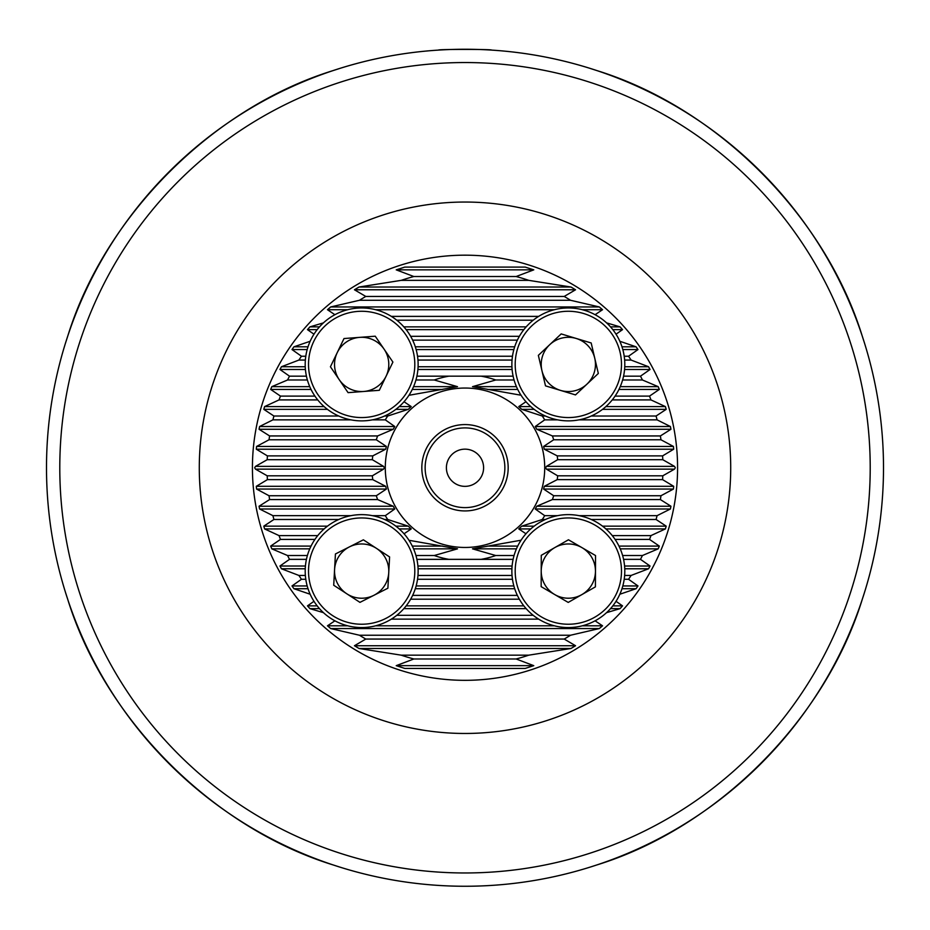 <?xml version="1.0" encoding="UTF-8"?>
<svg xmlns="http://www.w3.org/2000/svg" width="930" height="930" viewBox="0 0 930 930"><rect width="100%" height="100%" fill="white"/><g stroke="black" fill="none" stroke-linecap="round" stroke-linejoin="round"><path stroke-width="1.4" d="M421.825 467.755A43.175 43.175 0 0 1 465 424.58A43.175 43.175 0 0 1 508.175 467.755A43.175 43.175 0 0 1 465 510.93A43.175 43.175 0 0 1 421.825 467.755M504.862 467.755A39.862 39.862 0 0 0 465 427.905A39.862 39.862 0 0 0 425.138 467.755A39.862 39.862 0 0 0 465 507.617A39.862 39.862 0 0 0 504.862 467.755M491.575 50.104C493.237 49.185 436.751 49.185 438.425 50.104C436.798 49.185 493.214 49.185 491.575 50.104M883.5 467.755A418.5 418.5 0 0 1 465 886.255A418.5 418.5 0 0 1 46.5 467.755A418.5 418.5 0 0 1 465 49.255A418.5 418.5 0 0 1 883.5 467.755A418.5 418.5 0 0 0 465 49.255A418.5 418.5 0 0 0 46.5 467.755M404.039 533.785L411.223 528.926L408.247 526.159L387.717 519.486A93 93 0 0 1 385.287 515.673L394.773 508.989L393.216 506.234L377.603 499.561A93 93 0 0 1 376.313 495.737L386.392 489.064L385.694 486.309L372.756 479.636A93 93 0 0 1 372.349 475.811L383.567 469.139L384.357 467.755L383.567 466.372L372.349 459.699A93 93 0 0 1 372.756 455.886L385.694 449.213L386.392 446.447L376.313 439.774A93 93 0 0 1 377.603 435.949L393.216 429.276L394.773 426.521L385.287 419.849A93 93 0 0 1 387.717 416.024L408.247 409.351L411.223 406.596L404.039 401.725M408.933 395.297L457.49 386.659L434.252 379.986A93 93 0 0 1 448.865 376.173L481.136 376.173A93 93 0 0 1 495.748 379.986L472.51 386.659L520.102 395.064M525.962 401.725L518.777 406.596L521.753 409.351L542.283 416.024A93 93 0 0 1 544.713 419.849L535.227 426.521L536.784 429.276L552.397 435.949A93 93 0 0 1 553.687 439.774L543.608 446.447L544.306 449.213L557.244 455.886A93 93 0 0 1 557.651 459.699L546.433 466.372L545.643 467.755L546.433 469.139L557.651 475.811A93 93 0 0 1 557.244 479.636L544.306 486.309L543.608 489.064L553.687 495.737A93 93 0 0 1 552.397 499.561L536.784 506.234L535.227 508.989L544.713 515.673A93 93 0 0 1 542.283 519.486L521.753 526.159L518.777 528.926L525.962 533.785M544.713 467.755A79.713 79.713 0 0 0 465 388.043A79.713 79.713 0 0 0 385.287 467.755A79.713 79.713 0 0 0 465 547.468A79.713 79.713 0 0 0 544.713 467.755M310.155 341.275L293.927 346.809L292.008 349.564L301.448 356.237A197.962 197.962 0 0 0 298.902 360.061L281.453 366.734L279.953 369.489L289.509 376.173A197.962 197.962 0 0 0 287.568 379.986L271.816 386.659L270.677 389.426L280.465 396.099A197.962 197.962 0 0 0 279.035 399.912L264.608 406.596L263.795 409.351L273.92 416.024A197.962 197.962 0 0 0 272.932 419.849L259.586 426.521L259.052 429.276L269.619 435.949A197.962 197.962 0 0 0 269.026 439.774L256.575 446.447L256.308 449.213L267.398 455.886A197.962 197.962 0 0 0 267.212 459.699L255.494 466.372L254.692 467.755L255.494 469.139L267.212 475.811A197.962 197.962 0 0 0 267.398 479.636L256.308 486.309L256.575 489.064L269.026 495.737A197.962 197.962 0 0 0 269.619 499.561L259.052 506.234L259.586 508.989L272.932 515.673A197.962 197.962 0 0 0 273.92 519.486L263.795 526.159L264.608 528.926L279.035 535.599A197.962 197.962 0 0 0 280.465 539.412L270.677 546.096L271.816 548.851L287.568 555.524A197.962 197.962 0 0 0 289.509 559.349L279.953 566.021L281.453 568.776L298.902 575.449A197.962 197.962 0 0 0 301.448 579.274L292.008 585.947L293.927 588.713L310.155 594.235M252.425 467.755A212.575 212.575 0 0 0 465 680.33A212.575 212.575 0 0 0 677.575 467.755A212.575 212.575 0 0 0 465 255.18A212.575 212.575 0 0 0 252.425 467.755M619.845 594.235L636.073 588.713L637.992 585.947L628.552 579.274A197.962 197.962 0 0 0 631.098 575.449L648.547 568.776L650.047 566.021L640.491 559.349A197.962 197.962 0 0 0 642.432 555.524L658.184 548.851L659.323 546.096L649.535 539.412A197.962 197.962 0 0 0 650.965 535.599L665.392 528.926L666.206 526.159L656.08 519.486A197.962 197.962 0 0 0 657.068 515.673L670.414 508.989L670.948 506.234L660.381 499.561A197.962 197.962 0 0 0 660.974 495.737L673.425 489.064L673.692 486.309L662.602 479.636A197.962 197.962 0 0 0 662.788 475.811L674.506 469.139L675.308 467.755L674.506 466.372L662.788 459.699A197.962 197.962 0 0 0 662.602 455.886L673.692 449.213L673.425 446.447L660.974 439.774A197.962 197.962 0 0 0 660.381 435.949L670.948 429.276L670.414 426.521L657.068 419.849A197.962 197.962 0 0 0 656.08 416.024L666.206 409.351L665.392 406.596L650.965 399.912A197.962 197.962 0 0 0 649.535 396.099L659.323 389.426L658.184 386.659L642.432 379.986A197.962 197.962 0 0 0 640.491 376.173L650.047 369.489L648.547 366.734L631.098 360.061A197.962 197.962 0 0 0 628.552 356.237L637.992 349.564L636.073 346.809L619.845 341.275M606.569 612.649L620.077 608.639L622.542 605.872L616.032 601.315M334.905 620.822L327.453 625.809L330.696 628.564L359.468 635.237A197.962 197.962 0 0 0 365.792 639.061L354.446 645.734L359.026 648.489L401.249 655.173A197.962 197.962 0 0 0 413.838 658.986L396.226 665.659L404.748 668.426L525.252 668.426L533.774 665.659L516.162 658.986A197.962 197.962 0 0 0 528.751 655.173L570.974 648.489L575.554 645.734L564.208 639.061A197.962 197.962 0 0 0 570.532 635.237L599.304 628.564L602.547 625.809L595.095 620.822M313.968 601.315L307.458 605.872L309.923 608.639L323.431 612.649M340.275 867.237L333.347 865.005C212.947 827.874 104.892 719.808 67.751 599.408L65.519 592.48M864.482 592.48L862.25 599.408C825.108 719.808 717.053 827.874 596.653 865.005L589.725 867.237M65.519 343.031L67.751 336.102C104.892 215.702 212.947 107.648 333.347 70.506L340.275 68.274M589.725 68.274L596.653 70.506C717.053 107.648 825.108 215.702 862.25 336.102L864.482 343.031M323.431 322.873L309.923 326.872L307.458 329.639L313.968 334.196M595.095 314.7L602.547 309.713L599.304 306.947L570.532 300.274A197.962 197.962 0 0 0 564.208 296.449L575.554 289.776L570.974 287.021L528.751 280.349A197.962 197.962 0 0 0 516.162 276.524L533.774 269.851L525.252 267.096L404.748 267.096L396.226 269.851L413.838 276.524A197.962 197.962 0 0 0 401.249 280.349L359.026 287.021L354.446 289.776L365.792 296.449A197.962 197.962 0 0 0 359.468 300.274L330.696 306.947L327.453 309.713L334.905 314.7M616.032 334.196L622.542 329.639L620.077 326.872L606.569 322.873M521.067 540.214L472.51 548.851L495.748 555.524A93 93 0 0 1 481.136 559.349L448.865 559.349A93 93 0 0 1 434.252 555.524L457.49 548.851L409.898 540.446M267.212 475.811L372.349 475.811M267.212 459.699L372.349 459.699M267.398 455.886L372.756 455.886M557.651 459.699L662.788 459.699M557.651 475.811L662.788 475.811M557.244 455.886L662.602 455.886M269.026 439.774L376.313 439.774M269.619 435.949L377.603 435.949M553.687 439.774L660.974 439.774M272.932 419.849L350.889 419.849M372.43 419.849L385.287 419.849M273.92 416.024L338.752 416.024M384.578 416.024L387.717 416.024M544.713 419.849L557.57 419.849M579.111 419.849L657.068 419.849M615.079 396.099L649.535 396.099M612.254 399.912L650.965 399.912M279.035 399.912L317.746 399.912M280.465 396.099L314.921 396.099M416.884 376.173L448.865 376.173M415.931 379.986L434.252 379.986M495.748 379.986L514.069 379.986M481.136 376.173L513.116 376.173M623.565 376.173L640.491 376.173M622.612 379.986L642.432 379.986M287.568 379.986L307.388 379.986M289.509 376.173L306.435 376.173M624.204 356.237L628.552 356.237M624.635 360.061L631.098 360.061M417.535 356.237L512.465 356.237M417.954 360.061L512.046 360.061M298.902 360.061L305.366 360.061M301.448 356.237L305.796 356.237M410.63 336.311L519.37 336.311M412.641 340.136L517.359 340.136M552.397 435.949L660.381 435.949M542.283 416.024L545.422 416.024M591.248 416.024L656.08 416.024M391.344 316.386L538.656 316.386M396.773 320.199L533.227 320.199M365.792 296.449L564.208 296.449M359.468 300.274L570.532 300.274M413.838 276.524L516.162 276.524M401.249 280.349L528.751 280.349M269.026 495.737L376.313 495.737M557.244 479.636L662.602 479.636M272.932 515.673L350.889 515.673M372.43 515.673L385.287 515.673M553.687 495.737L660.974 495.737M552.397 499.561L660.381 499.561M544.713 515.673L557.57 515.673M579.111 515.673L657.068 515.673M542.283 519.486L545.422 519.486M591.248 519.486L656.08 519.486M279.035 535.599L317.746 535.599M612.254 535.599L650.965 535.599M415.931 555.524L434.252 555.524M622.612 555.524L642.432 555.524M495.748 555.524L514.069 555.524M287.568 555.524L307.388 555.524M615.079 539.412L649.535 539.412M280.465 539.412L314.921 539.412M624.635 575.449L631.098 575.449M417.954 575.449L512.046 575.449M298.902 575.449L305.366 575.449M481.136 559.349L513.116 559.349M623.565 559.349L640.491 559.349M416.884 559.349L448.865 559.349M289.509 559.349L306.435 559.349M412.641 595.386L517.359 595.386M417.535 579.274L512.465 579.274M624.204 579.274L628.552 579.274M301.448 579.274L305.796 579.274M410.63 599.199L519.37 599.199M267.398 479.636L372.756 479.636M269.619 499.561L377.603 499.561M273.92 519.486L338.752 519.486M384.578 519.486L387.717 519.486M396.773 615.311L533.227 615.311M359.468 635.237L570.532 635.237M391.344 619.136L538.656 619.136M401.249 655.173L528.751 655.173M365.792 639.061L564.208 639.061M413.838 658.986L516.162 658.986M549.77 344.646A27.133 27.133 0 0 0 560.499 390.391A27.133 27.133 0 0 0 594.747 358.224A27.133 27.133 0 0 0 549.77 344.646M623.309 351.517A56.463 56.463 0 0 1 581.238 419.384A56.463 56.463 0 0 1 513.372 377.313A56.463 56.463 0 0 1 555.443 309.446A56.463 56.463 0 0 1 623.309 351.517A56.463 56.463 0 0 0 555.443 309.446A56.463 56.463 0 0 0 513.372 377.313M575.496 394.913L545.503 385.869L538.354 355.365L561.185 333.917L591.178 342.972L598.327 373.465L575.496 394.913M386.113 376.185A27.133 27.133 0 0 0 359.619 337.369A27.133 27.133 0 0 0 339.252 379.707A27.133 27.133 0 0 0 386.113 376.185M315.014 396.238A56.463 56.463 0 0 1 329.836 317.781A56.463 56.463 0 0 1 408.305 332.591A56.463 56.463 0 0 1 393.483 411.06A56.463 56.463 0 0 1 315.014 396.238A56.463 56.463 0 0 0 393.483 411.06A56.463 56.463 0 0 0 408.305 332.591M344.007 338.543L375.243 336.195L392.902 362.072L379.312 390.298L348.076 392.646L330.429 366.769L344.007 338.543M349.401 546.898A27.133 27.133 0 0 0 346.832 593.817A27.133 27.133 0 0 0 388.752 572.578A27.133 27.133 0 0 0 349.401 546.898M418.047 574.182A56.463 56.463 0 0 1 358.573 627.471A56.463 56.463 0 0 1 305.284 568.009A56.463 56.463 0 0 1 364.746 514.72A56.463 56.463 0 0 1 418.047 574.182A56.463 56.463 0 0 0 364.746 514.72A56.463 56.463 0 0 0 305.284 568.009M359.957 602.373L333.719 585.249L335.428 553.978L363.374 539.819L389.6 556.942L387.891 588.213L359.957 602.373M595.467 571.194A27.133 27.133 0 0 0 554.861 547.549A27.133 27.133 0 0 0 554.687 594.537A27.133 27.133 0 0 0 595.467 571.194M539.923 619.892A56.463 56.463 0 0 1 519.545 542.678A56.463 56.463 0 0 1 596.758 522.3A56.463 56.463 0 0 1 617.125 599.513A56.463 56.463 0 0 1 539.923 619.892A56.463 56.463 0 0 0 617.125 599.513A56.463 56.463 0 0 0 596.758 522.3M541.272 555.326L568.463 539.772L595.525 555.536L595.409 586.865L568.218 602.419L541.155 586.656L541.272 555.326M446.4 467.755A18.6 18.6 0 0 1 465 449.155A18.6 18.6 0 0 1 483.6 467.755A18.6 18.6 0 0 1 465 486.355A18.6 18.6 0 0 1 446.4 467.755M199.287 467.755A265.713 265.713 0 0 1 465 202.043A265.713 265.713 0 0 1 730.713 467.755A265.713 265.713 0 0 1 465 733.468A265.713 265.713 0 0 1 199.287 467.755M870.213 467.755A405.213 405.213 0 0 1 465 872.968A405.213 405.213 0 0 1 59.787 467.755A405.213 405.213 0 0 1 465 62.543A405.213 405.213 0 0 1 870.213 467.755M255.494 469.139L383.567 469.139M255.494 466.372L383.567 466.372M546.433 469.139L674.506 469.139M546.433 466.372L674.506 466.372M544.306 449.213L673.692 449.213M543.608 446.447L673.425 446.447M536.784 429.276L670.948 429.276M535.227 426.521L670.414 426.521M259.052 429.276L393.216 429.276M521.753 409.351L534.146 409.351M602.535 409.351L666.206 409.351M518.777 406.596L530.798 406.596M605.883 406.596L665.392 406.596M263.795 409.351L327.465 409.351M395.855 409.351L408.247 409.351M264.608 406.596L324.117 406.596M399.202 406.596L411.223 406.596M472.51 386.659L516.441 386.659M487.285 389.426L517.708 389.426M618.962 389.426L659.323 389.426M620.24 386.659L658.184 386.659M412.292 389.426L442.715 389.426M413.559 386.659L457.49 386.659M271.816 386.659L309.76 386.659M270.677 389.426L311.038 389.426M624.576 369.489L650.047 369.489M624.751 366.734L648.547 366.734M417.896 369.489L512.105 369.489M418.082 366.734L511.919 366.734M281.453 366.734L305.249 366.734M279.953 369.489L305.424 369.489M622.809 349.564L637.992 349.564M621.984 346.809L636.073 346.809M416.14 349.564L513.86 349.564M415.303 346.809L514.697 346.809M293.927 346.809L308.016 346.809M292.008 349.564L307.191 349.564M307.458 329.639L317.176 329.639M406.143 329.639L523.857 329.639M612.823 329.639L622.542 329.639M256.308 449.213L385.694 449.213M256.575 446.447L386.392 446.447M259.586 426.521L394.773 426.521M309.923 326.872L319.49 326.872M403.841 326.872L526.159 326.872M610.51 326.872L620.077 326.872M327.453 309.713L347.692 309.713M375.627 309.713L554.373 309.713M582.308 309.713L602.547 309.713M330.696 306.947L599.304 306.947M354.446 289.776L575.554 289.776M359.026 287.021L570.974 287.021M396.226 269.851L533.774 269.851M404.748 267.096L525.252 267.096M543.608 489.064L673.425 489.064M544.306 486.309L673.692 486.309M256.575 489.064L386.392 489.064M535.227 508.989L670.414 508.989M536.784 506.234L670.948 506.234M259.586 508.989L394.773 508.989M518.777 528.926L530.798 528.926M605.883 528.926L665.392 528.926M521.753 526.159L534.146 526.159M602.535 526.159L666.206 526.159M264.608 528.926L324.117 528.926M399.202 528.926L411.223 528.926M413.559 548.851L457.49 548.851M412.292 546.096L442.715 546.096M620.24 548.851L658.184 548.851M618.962 546.096L659.323 546.096M487.285 546.096L517.708 546.096M472.51 548.851L516.441 548.851M270.677 546.096L311.038 546.096M271.816 548.851L309.76 548.851M624.751 568.776L648.547 568.776M624.576 566.021L650.047 566.021M418.082 568.776L511.919 568.776M417.896 566.021L512.105 566.021M279.953 566.021L305.424 566.021M281.453 568.776L305.249 568.776M621.984 588.713L636.073 588.713M622.809 585.947L637.992 585.947M415.303 588.713L514.697 588.713M416.14 585.947L513.86 585.947M292.008 585.947L307.191 585.947M293.927 588.713L308.016 588.713M307.458 605.872L317.176 605.872M406.143 605.872L523.857 605.872M612.823 605.872L622.542 605.872M256.308 486.309L385.694 486.309M259.052 506.234L393.216 506.234M263.795 526.159L327.465 526.159M395.855 526.159L408.247 526.159M309.923 608.639L319.49 608.639M403.841 608.639L526.159 608.639M610.51 608.639L620.077 608.639M330.696 628.564L599.304 628.564M327.453 625.809L347.692 625.809M375.627 625.809L554.373 625.809M582.308 625.809L602.547 625.809M359.026 648.489L570.974 648.489M354.446 645.734L575.554 645.734M404.748 668.426L525.252 668.426M396.226 665.659L533.774 665.659M516.603 376.557A53.138 53.138 0 0 0 580.483 416.152A53.138 53.138 0 0 0 620.077 352.272A53.138 53.138 0 0 0 556.198 312.678A53.138 53.138 0 0 0 516.603 376.557M405.561 334.463A53.138 53.138 0 0 0 331.708 320.525A53.138 53.138 0 0 0 317.758 394.367A53.138 53.138 0 0 0 391.611 408.317A53.138 53.138 0 0 0 405.561 334.463M308.597 568.195A53.138 53.138 0 0 0 358.759 624.158A53.138 53.138 0 0 0 414.722 573.996A53.138 53.138 0 0 0 364.56 518.033A53.138 53.138 0 0 0 308.597 568.195M595.084 525.171A53.138 53.138 0 0 0 522.416 544.352A53.138 53.138 0 0 0 541.597 617.02A53.138 53.138 0 0 0 614.265 597.839A53.138 53.138 0 0 0 595.084 525.171"/></g></svg>
